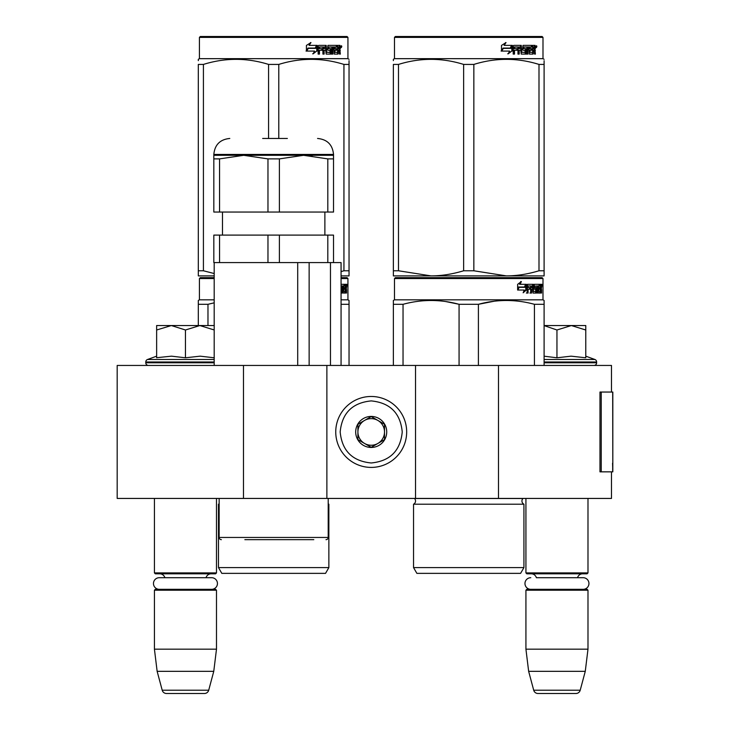 <?xml version="1.0" encoding="UTF-8"?>
<svg xmlns="http://www.w3.org/2000/svg" width="730" height="730" viewBox="0 0 730 730"><rect width="100%" height="100%" fill="white"/><g stroke="black" fill="none" stroke-linecap="round" stroke-linejoin="round"><path stroke-width="1.09" d="M611.485 471.845L611.485 498.435L243.473 498.435L243.473 365.447L611.485 365.447L611.485 392.046M243.473 365.447L117.183 365.447L117.183 498.435L243.473 498.435M498.499 498.435L498.499 365.447M415.534 498.435L415.534 365.447M326.876 498.435L326.876 365.447M371.205 467.41A35.469 35.469 0 0 0 406.674 431.941A35.469 35.469 0 0 0 371.205 396.472A35.469 35.469 0 0 0 335.745 431.941A35.469 35.469 0 0 0 371.205 467.41M371.205 462.975C390.057 461.132 400.396 450.793 402.239 431.941C400.405 413.098 390.057 402.75 371.205 400.907C352.362 402.75 342.014 413.089 340.171 431.941C342.014 450.793 352.353 461.132 371.205 462.975M371.205 447.454A15.512 15.512 0 0 0 386.727 431.941A15.512 15.512 0 0 0 371.205 416.428A15.512 15.512 0 0 0 355.692 431.941A15.512 15.512 0 0 0 371.205 447.454M371.205 447.298L384.509 439.624L384.509 424.267L371.205 416.584L357.91 424.267L357.91 439.624L371.205 447.298M377.857 420.425A13.295 13.295 0 0 0 357.91 431.941A13.295 13.295 0 0 0 377.857 443.457A13.295 13.295 0 0 0 371.205 418.646A13.295 13.295 0 0 0 364.553 420.425M377.857 443.457A13.295 13.295 0 0 1 357.91 431.941M154.422 498.435L154.422 572.913L216.491 572.913L216.491 498.435M216.491 572.913L215.606 573.807L155.307 573.807L154.422 572.913M164.87 577.704A5.32 5.32 122.1 0 0 159.742 573.807M206.043 577.704A5.32 5.32 -122.2 0 1 211.171 573.807M154.422 590.205L216.491 590.205L215.606 589.32L155.307 589.32L154.422 590.205L154.422 649.171L157.142 671.335L162.206 690.215A4.435 4.435 34.1 0 0 166.486 693.5L204.427 693.5A4.435 4.435 -34.1 0 0 208.707 690.215L162.206 690.215M216.491 590.205L216.491 649.171L154.422 649.171M216.491 649.171L213.762 671.335L157.142 671.335M213.762 671.335L208.707 690.215M204.427 693.5L166.486 693.5M525.928 498.435L525.928 572.913L587.988 572.913L587.988 498.435M587.988 572.913L587.102 573.807L526.814 573.807L525.928 572.913M583.133 589.32A5.804 5.804 0 0 0 588.946 583.516A5.804 5.804 0 0 0 583.133 577.704L536.377 577.704A5.32 5.32 122.1 0 0 531.248 573.807M583.133 577.704L577.539 577.704A5.32 5.32 -122.2 0 1 582.668 573.807M525.928 590.205L587.988 590.205L587.102 589.32L526.814 589.32L525.928 590.205L525.928 649.171L528.648 671.335L533.703 690.215A4.435 4.435 34.1 0 0 537.992 693.5L575.924 693.5A4.435 4.435 -34.1 0 0 580.213 690.215L533.703 690.215M587.988 590.205L587.988 649.171L525.928 649.171M587.988 649.171L585.268 671.335L528.648 671.335M585.268 671.335L580.213 690.215M575.924 693.5L537.992 693.5M185.457 325.543L199.856 325.543L185.457 329.996L171.349 325.543L185.457 325.543M148.436 365.447A2.655 2.655 40.2 0 1 145.781 362.783L145.781 361.989A2.655 2.655 129.2 0 1 147.533 359.488L214.191 359.488M157.406 357.627L171.477 356.167L185.457 357.791L200.166 356.167L214.273 357.791M156.64 356.167L147.533 359.488M214.273 325.543L199.856 325.543L214.191 329.96M170.747 325.543L156.64 325.543L156.64 329.996L171.349 325.543M185.457 357.791L185.457 329.996M156.64 357.791L156.64 329.996M544.106 325.543L571.362 325.543L556.953 329.996L544.106 325.607M593.974 365.447A2.655 2.655 -40.2 0 0 596.638 362.783L544.106 362.783M585.779 356.167L594.886 359.488A2.655 2.655 -129.2 0 1 596.638 361.989L596.638 362.783M594.886 359.488L544.106 359.488M544.106 356.194L556.953 357.791L571.061 356.167L585.779 357.791L585.779 330.006L571.362 325.543L585.779 325.543L585.779 330.006M556.953 357.791L556.953 329.996M211.636 589.32A5.804 5.804 0 0 0 217.44 583.516A5.804 5.804 0 0 0 211.636 577.704L159.277 577.704A5.804 5.804 0 0 0 153.473 583.516A5.804 5.804 0 0 0 159.277 589.32M530.783 589.32A5.804 5.804 0 0 1 524.97 583.516A5.804 5.804 0 0 1 530.783 577.704M299.391 539.671L288.085 539.671M313.8 539.671L244.86 539.671M325.991 539.671A2.217 2.217 -41.2 0 0 328.208 537.453L219.146 537.453A2.217 2.217 41.2 0 0 221.363 539.671M219.146 498.435L219.146 537.453M328.208 498.435L328.208 537.453M309.137 365.447L309.137 262.59M297.703 365.447L297.703 262.59M330.462 365.447L330.462 262.59M279.389 235.106L279.389 262.59L267.965 262.59L267.965 235.106L333.528 235.106L333.528 262.59L341.065 262.59L341.065 365.447M214.191 365.447L214.191 262.59M333.528 158.894L333.528 155.307L243.756 155.307L219.547 158.894L219.547 212.056L333.528 212.056L333.528 158.894L327.807 158.894L303.598 155.307L279.389 158.894L267.965 158.894L267.965 212.056M267.965 235.106L213.826 235.106L213.826 262.59L267.965 262.59M219.547 235.106L219.547 262.59M279.389 262.59L327.807 262.59L327.807 235.106M333.528 262.59L327.807 262.59M219.547 212.056L213.826 212.056L213.826 155.307L213.826 158.894L219.547 158.894M333.528 155.307L333.528 154.422L213.826 154.422L213.826 155.307L243.756 155.307L267.965 158.894M279.389 158.894L279.389 212.056M304.711 155.317L312.112 155.782M327.807 158.894L327.807 212.056M287.365 138.463L262.654 138.463M200.303 277.665L214.191 277.665L200.303 277.665L199.418 278.55L214.191 278.55M347.042 277.665L341.065 277.665L347.042 277.665L347.936 278.55L341.065 278.55M214.191 277.665L207.174 277.665L214.191 277.665M349.04 365.447L349.04 300.468L347.936 299.829L347.936 278.55M214.191 299.829L199.418 299.829L199.418 278.55M343.082 291.142L345.19 291.407L345.263 284.317L346.394 284.317L346.531 285.001L346.531 287.465L346.321 288.487L345.454 288.487L345.664 289.5M345.664 287.465L345.454 288.487M346.321 288.487L346.148 289.5M346.531 293.049L346.531 289.5M342.47 285.959L341.832 285.959L341.832 293.049L342.47 293.049L342.47 285.959L343.082 285.959L343.328 293.049L345.436 293.049L345.317 292.365M346.184 293.049L346.02 289.235L345.263 289.235M345.618 289.235L345.618 292.365L344.761 292.365L344.761 291.407M341.129 293.049L341.065 292.365M341.065 285.959L341.832 285.959M341.065 287.593L341.065 288.286M341.412 292.365L341.412 288.286M341.065 284.317L344.888 284.317L344.888 285.959L343.082 285.959L343.775 285.959L343.684 287.593L343.082 287.593L344.651 287.593L344.651 289.235L343.082 289.235M344.04 285.959L344.04 284.317M343.684 291.142L343.684 289.235M345.263 284.317L345.664 285.959M344.405 289.235L344.405 287.593M345.618 285.959L346.12 285.959L346.184 287.593L345.618 287.593L345.618 285.959M345.317 287.593L345.254 285.959M343.803 289.235L343.803 287.593M344.761 292.365L344.578 293.049M346.531 285.001L345.664 285.001M347.133 285.421L346.951 284.317L347.024 285.421M345.892 285.001L346.075 284.317L346.951 284.317M345.618 292.365L345.436 293.049M347.936 299.829L341.065 299.829M198.314 325.543L198.314 300.468L199.418 299.829M198.314 301.545L198.314 300.468M349.04 301.545L349.04 304.31L341.065 304.31M207.977 325.543L207.977 304.31L214.191 302.831M207.977 304.31L198.314 304.31M328.865 567.593L218.48 567.593L221.811 573.36L325.543 573.36L328.865 567.593L328.865 504.202A3.55 3.55 0 0 1 328.208 503.782M328.865 504.202L328.208 504.202M219.146 504.202L218.48 504.202A3.55 3.55 0 0 0 219.146 503.782M218.48 567.593L218.48 504.202M346.814 286.196L346.814 284.636M346.869 286.196L346.869 284.636M268.567 138.463L268.567 64.422L278.778 64.422C300.495 57.661 322.213 57.661 343.94 64.422L349.04 64.422C349.04 57.661 349.04 57.661 349.04 64.422L349.04 60.709M347.042 36.5L200.303 36.5L199.418 37.385L347.936 37.385L347.042 36.5M214.191 275.894L198.314 275.894L198.314 270.775L203.414 270.775L203.414 64.422C225.132 57.661 246.849 57.661 268.567 64.422M214.191 273.531L203.414 270.775M198.314 274.58L198.314 64.422C198.314 57.661 198.314 57.661 198.314 64.422L203.414 64.422M198.314 270.775L198.314 64.422M198.314 60.636L198.314 59.303L199.418 58.665L347.936 58.665L349.04 59.303M341.065 275.894L349.04 275.894L349.04 270.775L343.94 270.775L343.94 64.422M341.065 271.606L343.94 270.775M349.04 275.894L349.04 64.422M278.778 138.463L278.778 64.422M316.784 46.465L316.784 51L312.695 53.828M317.304 51L317.304 45.369L315.862 48.381L308.233 48.381L306.773 51.082L314.53 51.082L313.17 53.828L316.784 51M339.861 49.53L340.335 54.102L339.56 54.102L339.222 50.288L338.401 50.288L338.054 54.102L334.285 54.102L333.884 47.003L332.898 47.003L332.898 54.102L331.885 54.102L331.885 47.003L328.81 47.003L328.81 48.645L330.79 48.645L331.228 49.339L330.79 54.102L326.182 54.102L325.699 50.288L324.12 50.288L324.12 54.102L322.906 54.102L322.906 47.003L319.658 47.003L319.448 48.645L322.404 48.645L322.404 50.288L319.448 50.288L319.448 54.102L318.134 54.102L318.134 46.054L318.691 45.369L326.182 45.369L326.666 52.195L329.969 52.46L329.969 50.288L327.952 50.288L327.487 49.603L327.952 45.369L337.014 45.369L337.014 47.003L334.887 47.277L334.887 48.645L336.585 48.645L336.585 50.288L334.887 50.288L334.887 52.195L337.579 52.46L337.716 45.369L340.016 45.369L340.335 48.518L339.861 49.53L339.067 49.53L339.541 50.762M340.335 48.518L339.56 48.518L339.067 49.53M340.335 50.552L339.541 50.552M338.446 50.288L337.634 50.288M338.401 50.288L337.716 50.288M338.401 53.418L337.287 54.102M332.898 47.003L332.187 47.003L332.187 54.102L331.192 54.102M328.153 47.003L328.81 47.003L327.971 47.277L327.971 48.381L328.81 48.645L328.153 48.645M331.228 49.339L330.544 49.339L330.106 54.102M331.228 53.418L330.544 53.418M323.518 50.288L324.12 50.288L323.518 50.288L323.518 54.102M319.11 47.003L319.658 47.003L318.901 47.277L318.901 48.645L319.448 48.645L318.901 48.645M321.82 48.645L321.82 50.288M326.848 52.46L326.036 52.195L325.553 45.369M334.313 47.003L335.043 47.003L334.157 47.277L334.157 48.645L334.887 48.645L334.157 48.645M334.887 50.288L334.157 50.288L334.157 52.195L335.043 52.46L334.313 52.46M334.887 52.195L334.157 52.195M337.014 45.369L336.95 47.003M324.887 47.003L323.709 47.003L323.518 48.645L324.12 48.645L323.518 48.645M324.321 47.003L324.12 48.645L325.699 48.645L325.699 47.277L323.709 47.003M338.401 47.003L337.716 47.003L338.401 47.003L338.401 48.645L337.716 48.645L339.56 48.645L339.432 47.003L338.401 47.003M335.827 48.645L335.827 50.288M336.256 45.369L336.256 47.003M319.448 50.288L318.901 50.288L318.901 54.102M330.106 48.645L330.544 49.339M337.634 52.441L337.634 53.418M339.222 45.369L339.541 47.14M340.335 46.054L339.541 46.054M341.822 46.474L341.339 47.587L340.846 46.474L341.54 46.474M341.138 46.474L340.928 47.085M317.012 45.369L315.716 48.07L308.06 48.07L306.427 51.082L306.427 45.415L310.962 42.577L309.073 45.369L317.012 45.369M316.491 45.369L315.214 48.07M308.06 48.07L306.043 51.082M310.515 42.577L309.073 45.369M341.238 47.249L341.512 45.689L341.238 47.249M523.93 567.593L413.545 567.593L416.866 573.36L520.599 573.36L523.93 567.593L523.93 504.202L413.545 504.202A3.55 3.55 0 0 0 414.503 498.508L414.43 498.435M414.503 498.508L522.972 498.508A3.55 3.55 0 0 0 523.93 504.202A3.55 3.55 0 0 1 522.972 498.508L523.036 498.435M468.733 277.665L395.368 277.665L394.483 278.55L542.992 278.55L542.107 277.665L396.28 277.665M395.368 277.665L542.107 277.665M535.236 277.665L402.239 277.665L535.236 277.665M544.106 365.447L544.106 300.468L542.992 299.829L542.992 278.55M544.106 300.468L542.992 299.829L394.483 299.829L394.483 278.55M526.43 289.947L523.154 292.776L524.25 290.038L517.908 290.038L519.121 287.328L525.308 287.328L526.43 284.317L526.43 289.947L525.746 289.947L525.746 286.169M523.492 291.945L525.746 289.947M520.736 281.524L519.559 284.317L520.18 284.317L521.366 281.524L517.625 284.362L517.625 290.038L518.984 287.018L518.391 287.018L517.625 288.742M518.984 287.018L525.189 287.018L526.202 284.317L520.18 284.317M524.514 287.018L525.518 284.317M538.138 291.142L540.255 291.407L540.328 284.317L541.45 284.317L541.596 285.001L541.596 287.465L541.377 288.487L540.51 288.487L540.72 289.5M540.72 287.465L540.51 288.487M541.377 288.487L541.204 289.5M541.596 293.049L541.596 289.5M537.536 285.959L536.897 285.959L536.897 293.049L537.536 293.049L537.536 285.959L538.138 285.959L538.384 293.049L540.501 293.049L540.373 292.365M541.24 293.049L541.085 289.235L540.328 289.235M540.674 289.235L540.674 292.365L539.817 292.365L539.817 291.407M528.246 285.959L530.673 285.959L530.673 293.049L531.568 293.049L531.568 289.235L532.699 289.235L533.046 293.049L536.185 293.049L536.085 292.365M536.085 288.286L536.085 287.593M534.077 285.959L534.862 285.959L533.958 286.224L534.743 286.224L534.743 287.328L533.958 287.328L533.958 286.224M534.743 286.224L536.897 285.959M534.743 287.328L536.185 287.593L536.468 288.286L535.665 288.286L535.665 289.244M536.468 288.286L536.468 292.365L535.665 292.365L535.665 291.407M531.568 289.235L530.82 289.235L530.82 293.049L529.934 293.049M529.934 289.235L529.934 287.593M528.082 286.224L528.082 287.593L527.379 287.593L530.308 287.593L530.308 289.235L527.379 289.235L527.379 293.049L526.376 293.049M532.699 291.142L533.384 291.142L533.046 284.317L527.498 284.317L527.078 293.049L528.082 293.049L528.082 289.235M533.384 285.001L532.617 285.001L532.617 285.977M532.617 289.235L532.617 287.593M533.384 291.142L532.617 291.142M533.511 291.407L535.647 291.407L535.765 289.5L534.844 289.235M534.278 289.235L534.278 284.317L539.945 284.317L539.945 285.959L538.138 285.959L538.831 285.959L538.749 287.593L538.138 287.593L539.707 287.593L539.707 289.235L538.138 289.235M533.174 285.001L533.502 284.317M539.096 285.959L539.096 284.317M538.749 291.142L538.749 289.235M540.328 284.317L540.72 285.959M539.47 289.235L539.47 287.593M531.705 285.959L530.82 286.224L532.562 285.959L532.699 287.593L531.568 287.593L531.568 286.224M531.568 287.593L530.82 287.593L531.568 287.593M540.674 285.959L541.176 285.959L541.24 287.593L540.674 287.593L540.674 285.959M540.373 287.593L540.319 285.959M530.82 287.593L530.82 286.224M538.868 289.235L538.868 287.593M532.279 284.317L532.617 285.001M529.569 289.235L529.569 287.593M527.379 287.593L527.379 286.224M535.665 292.365L535.382 293.049M535.382 287.593L535.665 288.286M539.817 292.365L539.643 293.049M541.596 285.001L540.72 285.001M542.198 285.421L542.016 284.317L542.089 285.421M540.957 285.001L541.14 284.317L542.016 284.317M540.674 292.365L540.501 293.049M536.468 292.365L536.185 293.049M393.37 365.447L393.37 300.468L394.483 299.829M393.37 301.545L393.37 300.468L393.37 301.545M478.405 365.447L478.405 304.31L459.07 304.31L459.07 365.447M544.106 301.545L544.106 304.31L534.433 304.31L534.433 365.447M494.137 301.234L478.405 304.31C497.075 299.227 515.754 299.227 534.433 304.31M403.042 365.447L403.042 304.31C421.712 299.227 440.391 299.227 459.07 304.31M403.042 304.31L393.37 304.31M510.754 300.568L506.419 300.468M458.549 304.173L445.72 301.554M413.545 567.593L413.545 504.202M541.87 286.196L541.87 284.636M541.934 286.196L541.934 284.636M544.106 275.894L544.106 270.775L544.106 275.894L506.419 275.894L473.843 270.775L463.632 270.775L463.632 64.422L473.843 64.422C495.561 57.661 517.278 57.661 538.995 64.422L544.106 64.422C544.096 57.661 544.096 57.661 544.106 64.422L544.106 60.709M542.107 36.5L395.368 36.5L394.483 37.385L542.992 37.385L542.107 36.5M544.106 64.422L544.106 270.775L538.995 270.775C527.717 274.17 516.858 275.876 506.419 275.894L393.37 275.894L393.37 270.775L398.48 270.775L398.48 64.422C420.197 57.661 441.915 57.661 463.632 64.422M463.632 270.775C452.354 274.17 441.495 275.876 431.056 275.894L398.48 270.775M393.37 274.58L393.37 64.422C393.379 57.661 393.379 57.661 393.37 64.422L398.48 64.422M393.37 60.636L393.37 59.303L393.37 60.636M544.106 59.303L542.992 58.665L394.483 58.665L393.37 59.303M538.995 270.775L538.995 64.422M473.843 270.775L473.843 64.422M511.849 46.465L511.849 51L507.752 53.828M512.369 51L512.369 45.369L510.927 48.381L503.289 48.381L501.829 51.082L509.595 51.082L508.226 53.828L511.849 51M534.917 49.53L535.4 54.102L534.625 54.102L534.287 50.288L533.466 50.288L533.11 54.102L529.35 54.102L528.94 47.003L527.954 47.003L527.954 54.102L526.941 54.102L526.941 47.003L523.875 47.003L523.875 48.645L525.846 48.645L526.284 49.339L525.846 54.102L521.247 54.102L520.755 50.288L519.185 50.288L519.185 54.102L517.962 54.102L517.962 47.003L514.723 47.003L514.513 48.645L517.461 48.645L517.461 50.288L514.513 50.288L514.513 54.102L513.199 54.102L513.199 46.054L513.747 45.369L521.247 45.369L521.731 52.195L525.034 52.46L525.034 50.288L523.018 50.288L522.543 49.603L523.018 45.369L532.07 45.369L532.07 47.003L529.953 47.277L529.953 48.645L531.641 48.645L531.641 50.288L529.953 50.288L529.953 52.195L532.635 52.46L532.781 45.369L535.081 45.369L535.4 48.518L534.917 49.53L534.132 49.53L534.606 50.762M534.606 48.518L534.132 49.53M535.4 50.552L534.606 50.552M533.502 50.288L532.69 50.288M533.466 50.288L532.781 50.288M533.466 53.418L532.343 54.102M527.954 47.003L527.252 47.003L527.252 54.102L526.248 54.102M523.209 47.003L523.875 47.003L523.036 47.277L523.036 48.381L523.875 48.645L523.209 48.645M526.284 49.339L525.6 49.339L525.171 54.102M526.284 53.418L525.6 53.418M518.583 50.288L519.185 50.288L518.583 50.288L518.583 54.102M514.176 47.003L514.723 47.003L513.966 47.277L513.966 48.645L514.513 48.645L513.966 48.645M516.886 48.645L516.886 50.288M521.913 52.46L521.092 52.195L520.618 45.369M529.369 47.003L530.108 47.003L529.369 47.003L529.223 48.645L529.953 48.645L529.223 48.645M529.953 50.288L529.223 50.288L529.223 52.195L530.108 52.46L529.369 52.46M529.953 52.195L529.223 52.195M532.07 45.369L532.015 47.003M519.942 47.003L518.774 47.003L518.583 48.645L519.185 48.645L518.583 48.645M519.377 47.003L519.185 48.645L520.755 48.645L520.755 47.277L518.774 47.003M533.466 47.003L532.781 47.003L533.466 47.003L533.466 48.645L532.781 48.645L534.625 48.645L534.488 47.003L533.466 47.003M530.892 48.645L530.892 50.288M531.321 45.369L531.321 47.003M514.513 50.288L513.966 50.288L513.966 54.102M525.171 48.645L525.6 49.339M532.69 52.441L532.69 53.418M534.287 45.369L534.606 47.14M535.4 46.054L534.606 46.054M536.888 46.474L536.404 47.587L535.911 46.474L536.596 46.474M536.203 46.474L535.993 47.085M512.068 45.369L510.772 48.07L503.125 48.07L501.492 51.082L501.492 45.415L506.018 42.577L504.138 45.369L512.068 45.369M511.557 45.369L510.27 48.07M503.125 48.07L501.099 51.082M505.571 42.577L504.138 45.369M536.304 47.249L536.577 45.689L536.304 47.249M612.817 463.212L612.817 392.046L601.228 392.046L601.228 471.845L612.817 471.845L612.561 463.212M612.817 471.845L612.68 392.046M601.228 392.046L599.969 392.046L599.969 471.845L601.228 471.845M214.191 362.783L145.781 362.783M214.191 361.989L145.781 361.989M596.638 361.989L544.106 361.989M535.4 48.518L534.625 48.518M612.68 471.845L612.68 465.192M222.477 235.106L222.477 212.056M324.877 235.106L324.877 212.056M213.826 154.422C214.775 144.732 220.095 139.412 229.786 138.463M333.528 154.422C332.579 144.732 327.259 139.412 317.568 138.463M199.418 58.665L199.418 37.385M347.936 58.665L347.936 37.385M394.483 58.665L394.483 37.385M542.992 58.665L542.992 37.385"/></g></svg>
